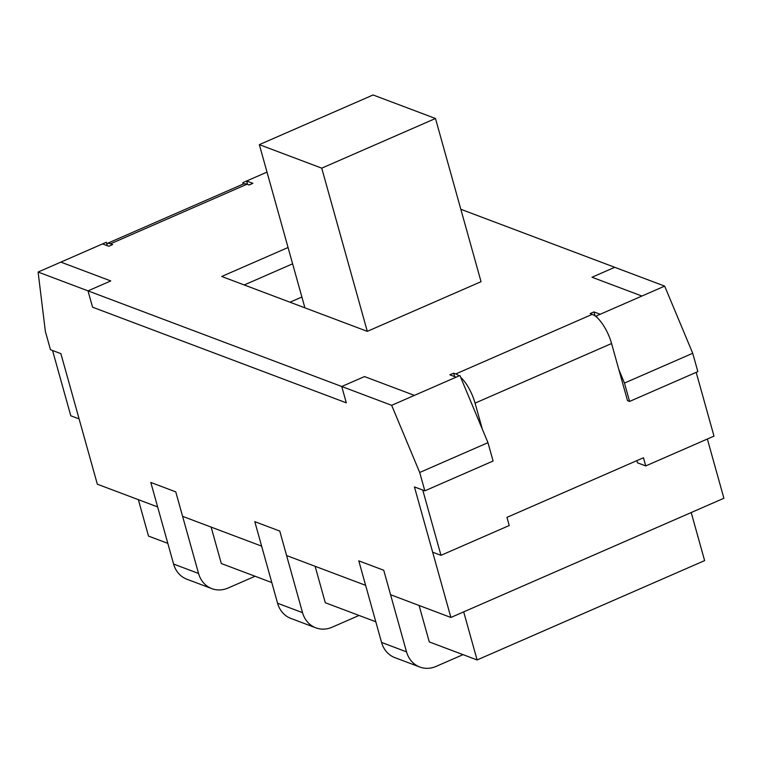 <?xml version="1.0" encoding="UTF-8"?>
<svg xmlns="http://www.w3.org/2000/svg" width="762" height="762" viewBox="0 0 762 762"><rect width="100%" height="100%" fill="white"/><g stroke="black" fill="none" stroke-linecap="round" stroke-linejoin="round"><path stroke-width="1.14" d="M463.029 654.644L436.112 666.398A26.832 23.289 -69.3 0 1 419.814 667.026A26.832 23.289 -69.3 0 1 406.527 651.853L383.743 570.252L358.788 560.851L383.743 570.252L390.573 594.731L450.885 617.468L414.433 486.918L432.664 552.193L440.979 555.327L509.235 525.523L506.959 517.369L643.461 457.762L645.738 465.925L713.994 436.121L696.192 372.351M419.814 667.026L394.849 657.625A26.832 23.289 -69.3 0 1 381.572 642.442L358.788 560.851L365.617 585.33L286.588 555.536L279.759 531.057L254.794 521.656L279.759 531.057L302.533 612.658A26.832 23.289 -69.3 0 0 315.82 627.831A26.832 23.289 -69.3 0 0 332.127 627.202L359.045 615.448M419.1 605.485L429.273 641.918L477.107 659.949L463.687 611.876M315.82 627.831L290.865 618.42A26.832 23.289 -69.3 0 1 277.578 603.247L254.794 521.656L261.633 546.135L182.604 516.341L175.765 491.861L150.809 482.46L175.765 491.861L198.549 573.462A26.832 23.289 -69.3 0 0 211.836 588.635A26.832 23.289 -69.3 0 0 228.133 588.007L255.06 576.253M315.116 566.29L325.288 602.723L375.79 621.763M211.836 588.635L186.88 579.225A26.832 23.289 -69.3 0 1 173.593 564.051L150.809 482.46L157.648 506.93L97.336 484.203L60.884 353.644L52.559 350.51L70.79 415.785L79.105 418.919L60.884 353.644L50.483 349.729L45.358 331.365L38.1 272.053L60.855 262.118L110.766 280.93L88.011 290.865L341.738 386.505L364.493 376.571L414.404 395.383L456.114 377.171L449.875 374.818L453.666 373.161L455.752 373.952L592.255 314.344L590.179 313.563L593.969 311.906L600.208 314.258L641.918 296.047L591.998 277.235L614.753 267.3L460.839 209.283M211.131 527.094L221.304 563.528L271.805 582.559M367.294 331.356L481.051 281.683L435.483 118.491L321.735 168.154L367.294 331.356L221.713 276.473L288.065 247.507M595.084 315.925L593.969 311.906M247.612 184.442L246.65 180.994L252.889 183.337L249.098 184.995L247.021 184.214L110.509 243.811L112.595 244.602L108.804 246.259L102.565 243.907L60.855 262.118L110.766 280.93L88.011 290.865L38.1 272.053M243.249 184.042L242.859 182.642L267.005 172.098L246.65 180.994M92.573 307.181L88.011 290.865L92.573 307.181L346.3 402.822L341.738 386.505L364.493 376.571L414.404 395.383L459.905 375.514L487.966 442.674L419.71 472.478L391.658 405.317L341.738 386.505L346.3 402.822L92.573 307.181M454.628 376.609L453.666 373.161M292.618 263.823L244.221 284.959M592.255 314.344A26.832 10.182 66.4 0 1 611.572 343.529L627.517 400.65L629.593 401.431L697.849 371.627L692.725 353.273L664.664 286.112L614.753 267.3L591.998 277.235L641.918 296.047L664.664 286.112M482.356 429.244L475.059 403.127A26.832 10.182 -113.6 0 0 460.61 377.2M459.067 375.885A26.832 10.182 -113.6 0 0 455.752 373.952M487.966 442.674L493.09 461.029L424.834 490.833L414.433 486.918L422.758 490.052L440.979 555.327M645.738 465.925L637.423 462.791L636.832 460.658M110.509 243.811A26.832 10.182 -113.6 0 0 106.747 243.65L243.116 184.099A26.832 10.182 66.4 0 1 247.021 184.214M304.905 307.838L259.337 144.637L373.094 94.974L435.483 118.491M259.337 144.637L321.735 168.154M450.885 617.468L723.9 498.262L707.355 439.017M391.658 405.317L414.404 395.383M424.834 490.833L419.71 472.478M167.821 543.363L148.514 536.086L138.341 499.653M691.201 512.54L704.621 560.613L477.107 659.949M107.318 245.697L106.356 242.249L60.855 262.118M242.859 182.642L243.04 184.137M629.593 401.431L624.469 383.067L692.725 353.273M597.122 317.602L596.417 315.916L641.918 296.047M624.469 383.067L618.858 369.637M596.417 315.916L596.808 317.316M301.885 297.009L289.97 302.209M381.572 642.442L406.527 651.853M277.578 603.247L302.533 612.658M173.593 564.051L198.549 573.462M611.572 343.529L475.059 403.127"/></g></svg>
